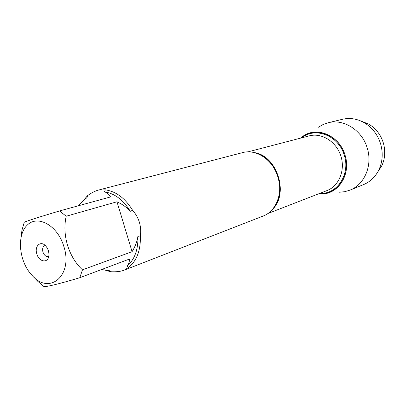 <?xml version="1.0" encoding="UTF-8"?>
<svg xmlns="http://www.w3.org/2000/svg" width="405" height="405" viewBox="0 0 405 405"><rect width="100%" height="100%" fill="white"/><g stroke="black" fill="none" stroke-linecap="round" stroke-linejoin="round"><path stroke-width="0.61" d="M124.249 270.14L263.103 216.057C276.033 211.41 283.161 193.469 278.007 177.137C273.193 160.031 256.279 148.635 242.585 152.619L98.466 190.072L105.305 189.864C116.038 191.373 125.14 198.187 132.607 210.306C135.781 213.891 138.029 217.87 139.36 222.239C140.672 226.613 141.001 231.169 140.348 235.918C140.803 250.006 136.936 260.476 128.749 267.33L124.249 270.14C120.685 271.507 116.129 272.033 110.59 271.72L105.138 270.13M83.496 200.359L87.546 195.671C91.434 192.836 95.074 190.968 98.466 190.072M32.385 275.719C49.704 295.437 73.351 275.111 63.818 246.387C57.611 225.286 37.366 214.291 26.968 225.393C16.271 235.902 19.268 262.481 32.385 275.719M34.106 277.369L37.543 281.1L43.831 286.462C45.066 287.302 59.636 283.809 79.8 277.714L82.483 269.831C68.647 257.14 61.909 234.784 66.207 216.219L59.53 210.949C39.32 216.999 25.059 221.581 24.28 222.234L21.991 230.025L21.004 237.295M82.483 269.831L132.076 251.672C135.179 246.64 137.118 241.542 137.902 236.378C138.282 249.688 134.627 259.625 126.937 266.186C128.729 264.318 129.534 261.954 129.347 259.094L79.8 277.714M59.53 210.949L110.545 196.946C109.056 194.278 107.021 192.583 104.444 191.869C114.595 193.387 123.221 199.857 130.314 211.283C126.805 207.416 122.361 204.252 116.984 201.781L66.207 216.219M87.546 195.671L87.034 197.524L77.679 205.968M101.478 269.568L109.153 270.51L110.59 271.72M132.607 210.306L130.314 211.283M104.444 191.869L105.305 189.864M137.902 236.378L140.348 235.918M128.749 267.33L126.937 266.186M300.611 138.12C314.133 125.611 338.504 134.121 344.863 154.573C351.687 174.874 336.914 196.045 318.629 193.823L321.109 193.939C338.16 194.567 351.267 174.347 345.111 155.373C339.744 135.478 316.426 125.697 302.55 136.576L300.611 138.12M36.84 253.96C34.157 246.108 40.753 240.119 45.775 246.032C48.109 248.802 49.137 251.991 48.868 255.601C48.246 263.554 39.037 262.192 36.84 253.96M116.984 201.781L132.076 251.672M45.228 245.481L44.925 245.557C42.829 246.569 42.171 248.741 42.955 252.072C44.231 255.408 46.064 256.876 48.458 256.481L48.752 256.365M339.441 192.218L344.797 191.686L349.95 190.148C364.465 184.634 372.716 165.473 367.32 148.311C362.303 130.314 343.708 118.533 328.151 122.761L323.074 124.532L318.421 127.236M349.95 190.148L363.508 184.624C370.418 181.718 375.607 176.656 379.065 169.427C382.629 161.408 383.155 152.918 380.644 143.972C377.622 134.435 372.038 127.281 363.887 122.502C356.851 118.67 349.677 117.602 342.377 119.298L328.151 122.761M361.128 121.115L368.53 124.001C375.754 128.228 380.7 134.556 383.363 142.98C385.58 150.883 385.115 158.39 381.95 165.498L377.642 172.171M254.112 152.564C276.934 155.444 289.292 193.646 272.484 209.35M267.816 213.551L326.982 190.583C338.98 186.072 345.531 170.146 340.828 155.879C336.282 141.563 321.646 132.491 309.283 135.857L247.87 151.89M301.781 137.816C315.252 126.659 338.109 135.331 344.174 154.796C350.659 174.13 337.208 194.542 319.758 193.387M261.731 155.647C276.564 163.448 284.305 187.378 276.853 202.389M368.53 124.001L363.887 122.502M381.95 165.498L379.065 169.427"/></g></svg>
